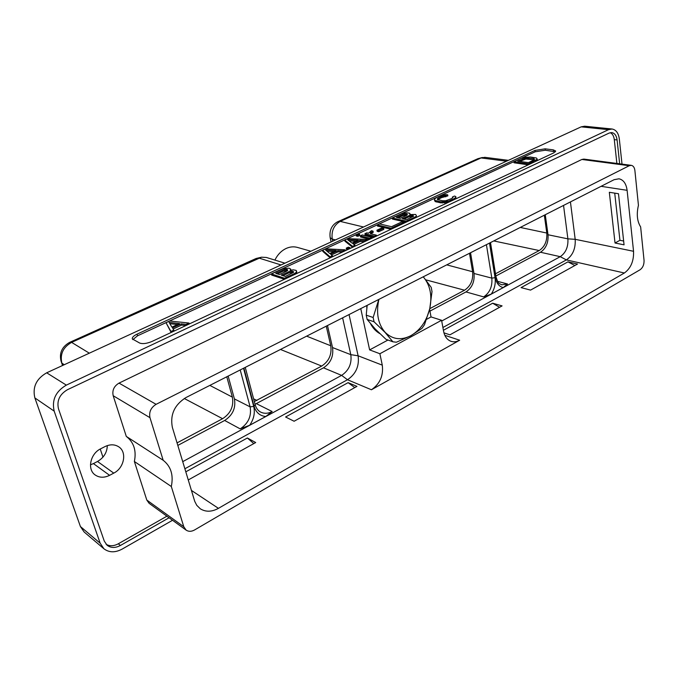 <?xml version="1.0" encoding="UTF-8"?>
<svg xmlns="http://www.w3.org/2000/svg" width="678" height="678" viewBox="0 0 678 678"><rect width="100%" height="100%" fill="white"/><g stroke="black" fill="none" stroke-linecap="round" stroke-linejoin="round"><path stroke-width="1.02" d="M528.442 162.652L517.755 161.135L525.696 157.991L533.281 158.533L534.23 158.83L534.357 159.694L528.442 162.652M519.611 161.398L525.848 159.042L534.171 159.822M522.992 159.83L522.84 158.779M520.857 158.491L513.873 161.72L528.594 163.822L537.264 159.177L536.459 158.016L530.493 157.025L524.399 157.415L520.857 158.491M528.298 164.83L514.026 162.779L513.873 161.72M555.384 151.813L545.341 150.219L535.171 151.804L137.541 335.805L132.846 339.619M290.87 270.073L290.608 268.988L289.014 268.183L283.065 268.759L271.403 273.937L271.692 275.107L284.446 279.285M296.125 273.802L296.778 272.014L296.023 270.378L293.337 269.844L290.176 270.251L290.608 268.988M437.674 199.654L441.505 197.662L447.87 195.883L447.675 194.789L445.717 194.645L441.302 195.501L436.505 197.527L434.488 199.061L434.954 200.434L440.675 201.764L444.429 201.849L448.904 200.976L453.752 198.917L455.735 197.374L455.785 196.527L454.48 196.061L452.404 197.027L453.023 197.357L451.734 198.544L445.785 200.739L442.759 200.781L437.395 199.535L437.505 198.527L441.319 196.569L447.675 194.789M434.395 199.9L435.149 201.536L440.87 202.875L448.7 202.188M455.387 199.052L455.921 198.476L455.785 196.527M189.23 323.974L188.967 323.042L169.686 321.008L166.017 322.703L171.153 332.457M173.204 328.991L181.56 325.084L185.857 325.559M537.001 160.745L537.264 159.177M345.373 250.682L345.187 249.809L325.643 248.834L322.567 250.258L322.821 251.402L330.161 257.826M331.576 254.877L338.085 251.826L342.441 252.063M350.085 248.479L349.899 247.597L348.28 247.165L346.272 248.114L346.517 249.267L347.712 249.589M367.408 240.343L367.23 239.47L347.67 238.639L344.678 240.02L344.924 241.165L352.577 247.309M353.908 244.419L360.171 241.487L364.535 241.699M371.993 238.19L371.815 237.325L362.298 234.952L360.34 235.859L360.577 236.995L369.663 239.283M356.026 234.774L356.264 235.91L357.848 236.308L359.798 235.402L359.56 234.266L357.976 233.868L356.026 234.774L357.611 235.173L359.56 234.266M370.883 233.808L373.247 232.232L373.019 231.096L371.4 230.706L368.51 233.224L366.874 232.825L364.925 233.724L374.459 236.088L376.409 235.164L370.468 233.707L370.358 232.952L373.019 231.096M364.925 233.724L365.162 234.859L374.264 237.122M376.943 230.206L377.171 231.334L378.799 231.732L383.841 229.367L383.621 228.232L381.994 227.85L376.943 230.206L378.57 230.596L383.621 228.232M403.969 223.181L403.8 222.325L401.851 221.892L391.562 226.698L379.519 223.901L377.273 224.935L377.502 226.062L391.045 229.249M416.233 217.426L416.402 215.579L415.622 214.485L409.826 214.536L409.927 213.502L409.359 213.146L406.893 212.85L402.427 213.502L392.265 218.002L392.486 219.113L406.13 222.172M137.041 334.161C133.617 335.83 132.041 337.415 132.303 338.915L139.719 343.068C142.812 344.127 146.923 343.577 152.067 341.424L553.807 152.855L555.689 151.016L553.299 149.863L545.154 148.829L534.984 150.414L137.041 334.161L137.541 335.805M622.006 164.118L619.328 139.007C618.497 133.083 616.065 129.752 612.056 129.006L608.53 129.668L66.342 385.121C55.698 391.384 51.647 400.054 54.181 411.131L100.166 543.205L103.937 548.79C109.107 552.663 115.141 552.782 122.057 549.146L172.543 520.272M608.53 129.668L581.148 126.854L46.672 372.807C36.281 378.799 32.349 387.172 34.866 397.927L80.419 526.543L84.14 532.001L103.937 548.79M581.148 126.854L584.656 126.218L612.056 129.006M619.658 163.805L617.09 139.939C616.471 135.583 614.692 133.134 611.742 132.591L609.124 133.074L67.436 389.714C59.622 394.333 56.638 400.715 58.494 408.851L104.268 541.086L107.09 545.248C110.878 548.07 115.302 548.155 120.379 545.493L169.076 517.772M106.132 544.315C109.794 546.349 113.853 546.171 118.303 543.79L166.907 516.195M616.878 163.44L614.293 139.626C613.836 136.117 612.514 133.795 610.31 132.668M109.599 475.329C104.251 477.956 99.437 477.837 95.166 474.964C86.945 469.49 90.284 453.658 100.717 448.768L104.946 446.607C110.014 444.192 114.582 444.243 118.658 446.768C127.269 451.997 124.26 468.015 113.76 473.125L109.599 475.329L93.42 463.599L90.462 464.794M186.145 530.128L149.109 503.313L146.795 500.05L134.371 461.489C136.566 450.675 133.871 442.31 126.286 436.395L113.184 395.723C112.056 390.333 113.997 386.129 119.023 383.112L581.868 159.466L583.877 159.101L631.277 165.339L629.252 165.72L156.101 404.325C150.897 407.571 148.855 412.029 149.974 417.682L163.178 460.269C170.949 466.362 173.661 475.109 171.314 486.499L183.789 526.747L186.145 530.128C188.603 531.738 191.399 531.688 194.544 529.976L640.074 269.759C642.863 267.7 644.185 264.556 644.049 260.318L640.642 226.918C637.117 221.291 636.388 214.087 638.439 205.307L634.888 170.475C634.481 167.466 633.277 165.754 631.277 165.339M107.319 445.599C107.073 452.489 103.802 457.786 97.505 461.472L93.42 463.599M102.954 457.133L100.242 449.022M332.712 241.182L332.254 239.088C331.211 231.02 333.864 225.121 340.212 221.392L481.1 157.94L484.872 157.33L508.398 160.33M331.093 241.919L330.169 237.724C329.237 230.537 331.601 225.282 337.271 221.96L477.854 158.703L482.38 157.491M506.5 161.203L481.1 157.94L477.854 158.703M495.491 273.776L539.23 250.546C544.773 246.8 547.29 240.961 546.79 233.037L544.332 215.206M495.855 276.014L540.476 252.25C546.002 248.495 548.519 242.665 548.019 234.758L545.265 214.731M490.508 242.588L495.965 276.751C498.728 285.218 498.805 282.912 501.703 284.828L507.517 283.963L503.271 287.574L491.279 294.083L483.66 296.896C489.787 292.718 492.508 286.463 491.821 278.124L495.05 277.683L489.516 243.097M429.937 311.126L465.972 291.93C472.058 287.845 474.736 281.701 474.015 273.488L470.532 252.75M441.709 321.025L560.24 256.674C565.799 252.835 568.35 246.894 567.893 238.851L563.545 205.426M442.904 327.499L566.367 259.903C572.757 255.47 575.698 248.606 575.19 239.317L570.427 201.925M367.162 305.354L366.23 315.151L367.145 319.423L374.053 321.787L385.07 332.415L392.901 341.797L396.384 342.229L410.766 335.788L421.919 328.415L424.479 324.762L429.776 308.668L464.549 290.209C470.651 286.124 473.337 279.972 472.608 271.742L469.498 253.275M184.865 468.769L347.492 379.739C355.899 374.053 359.433 366.078 358.111 355.789L349.051 314.567M459.659 340.22C456.701 341.839 453.828 342.212 451.048 341.331C447.166 339.89 444.692 336.576 443.615 331.398L441.573 320.27L379.883 353.738L382.282 365.145C383.562 375.671 379.943 383.884 371.434 389.765L459.659 340.22L444.819 335.305M218.443 508.347C211.765 511.992 205.714 512.136 200.281 508.78L196.764 505.313L194.739 501.373L172.356 427.36C169.958 414.733 174.5 404.791 185.975 397.545L614.09 179.704L618.955 178.797C623.472 179.797 626.192 183.636 627.108 190.315L633.549 251.292C633.905 261.03 630.845 268.268 624.37 272.997L218.443 508.347L191.408 490.414M567.944 261.861L577.546 264.039L530.569 290.099L521.077 287.616L567.944 261.861L574.876 265.522M443.412 330.279L492.669 303.219L502.084 305.897L449.938 334.822L443.946 332.847M348.111 382.646L356.967 386.384L294.116 421.241L285.582 417.004L348.111 382.646L354.772 387.596M185.797 471.829L247.377 437.996L255.699 442.548L188.247 479.956M182.721 461.65L341.61 375.375C348.907 370.476 351.975 363.569 350.806 354.662L342.619 317.838M228.164 376.078L234.41 398.91C235.978 408.012 232.732 415.19 224.664 420.47L240.19 428.877L249.682 425.25L265.759 416.521L272.175 411.538L256.284 403.622L255.047 404.215M327.482 325.542L332.525 347.551C333.72 356.297 330.711 363.061 323.491 367.823L256.284 403.622M224.664 420.47L177.814 445.421M226.783 376.782L232.359 397.122C233.935 406.232 230.681 413.427 222.587 418.707L177.051 442.887M326.254 326.169L330.754 345.772C331.957 354.535 328.94 361.298 321.694 366.069L254.335 401.546M62.554 365.501L60.978 360.865C59.181 352.916 62.029 346.772 69.512 342.441L256.123 258.479L261.53 257.199L266.369 257.462L284.921 263.174M62.647 365.45L61.867 363.137C59.859 354.145 63.105 347.221 71.605 342.382L261.53 257.199M89.335 353.179L71.605 342.382L69.512 342.441M126.286 436.395L163.178 460.269M134.371 461.489L171.314 486.499M615.031 243.012L624.057 244.834L618.489 193.73L609.327 192.289L615.031 243.012L619.929 240.292L623.641 241.029M619.929 240.292L614.726 193.137M441.573 320.27L431.03 316.931L426.64 319.287M423.479 276.7L423.564 277.132M429.615 309.371L431.03 316.931M379.883 353.738L369.629 349.89L387.977 340.034M360.764 308.609L369.629 349.89M499.55 307.304L492.669 303.219M253.801 443.598L247.377 437.996M296.744 272.929L296.498 270.836M296.006 273.853L295.752 272.759L296.464 271.742M294.277 274.675L294.066 273.776L295.752 272.759M284.777 279.133L284.557 278.226L294.066 273.776M271.403 273.937L284.557 278.226M275.734 273.336L284.362 269.539L286.802 269.446L287.76 270.039L286.701 271.158L279.446 274.539L275.734 273.336M292.371 271.2L293.633 271.895L293.43 272.412L285.294 276.429L281.251 275.124L289.913 271.293L292.371 271.2L293.227 272.556M277.387 273.87L283.26 271.149L282.98 269.98M283.26 271.149L287.345 270.7M284.641 270.708L284.362 269.539M285.904 270.539L285.624 269.369M287.082 270.615L286.802 269.446M287.557 270.556L287.328 269.615M293.421 272.42L293.193 271.463M282.912 275.658L288.803 272.912L292.65 272.378M288.803 272.912L288.523 271.734M290.192 272.471L289.913 271.293M291.464 272.293L291.184 271.124M452.573 197.984L452.404 197.027M455.921 198.476L455.735 197.374M455.235 199.12L455.057 198.095M453.896 199.747L453.752 198.917M450.989 201.112L450.845 200.273M449.082 202.01L448.904 200.976M447.166 202.578L446.971 201.476M444.624 202.951L444.429 201.849M442.726 203.019L442.531 201.908M440.87 202.875L440.675 201.764M436.335 201.985L436.14 200.883M435.149 201.536L434.954 200.434M445.802 196.849L445.607 195.756M444.539 196.823L444.353 195.73M443.048 197.137L442.861 196.044M441.505 197.662L441.319 196.569M438.658 198.985L438.463 197.891M437.7 199.629L437.505 198.527M186.357 325.33L186.086 324.389L188.967 323.042M181.56 325.084L181.212 323.847L186.086 324.389M174.144 331.059L172.559 327.889L181.212 323.847M171.22 332.432L170.949 331.491L173.873 330.118M166.017 322.703L170.949 331.491M169.144 322.423L179.526 323.576L171.915 327.127L169.144 322.423M169.89 323.694L177.475 324.542M528.704 164.635L528.594 163.822M535.722 161.347L535.612 160.542M536.874 160.796L536.739 159.813M342.966 251.818L342.78 250.936L345.187 249.809M338.085 251.826L337.83 250.665L342.78 250.936M332.771 256.598L330.601 254.047L337.83 250.665M330.33 257.75L330.135 256.86L332.576 255.716M322.567 250.258L330.135 256.86M325.542 249.945L336.093 250.513L329.737 253.479L325.542 249.945M326.982 251.157L333.898 251.538M348.068 249.419L347.882 248.546L349.899 247.597M346.272 248.114L347.882 248.546M365.069 241.444L364.883 240.571L367.23 239.47M360.171 241.487L359.933 240.343L364.883 240.571M355.136 246.106L354.95 245.233L352.891 243.631L359.933 240.343M352.763 247.224L352.577 246.343L354.95 245.233M344.678 240.02L352.577 246.343M347.636 239.707L358.196 240.198L352.001 243.088L347.636 239.707M349.187 240.91L355.984 241.232M370.027 239.114L369.849 238.241L371.815 237.325M360.34 235.859L369.849 238.241M357.848 236.308L357.611 235.173M376.587 236.037L376.409 235.164M374.637 236.953L374.459 236.088M371.391 233.308L371.154 232.173M370.519 233.715L370.358 232.952M378.799 231.732L378.57 230.596M377.273 224.935L391.248 228.215L403.8 222.325M391.418 229.071L391.248 228.215M416.156 217.46L416.402 215.579M414.716 218.138L414.555 217.282L415.961 216.418M406.503 221.994L406.342 221.138L414.555 217.282M392.265 218.002L406.342 221.138M396.384 217.401L403.91 214.104L407.393 214.426L406.639 215.358L400.351 218.282L396.384 217.401M412.232 215.248L413.588 216.197L406.605 219.664L402.283 218.706L409.834 215.384L412.232 215.248L412.444 216.367L413.165 216.519M398.156 217.799L402.868 215.604L402.656 214.494M402.868 215.604L406.893 215.163M404.122 215.223L403.91 214.104M405.325 215.045L405.113 213.934M406.503 215.079L406.291 213.968M407.037 215.053L406.859 214.087M413.292 216.418L413.105 215.434M404.063 219.104L408.783 216.892L412.444 216.367M408.783 216.892L408.571 215.774M410.046 216.502L409.834 215.384M411.258 216.333L411.046 215.206M534.349 159.703L534.23 158.83M533.433 159.593L533.281 158.533M528.789 158.949L528.645 157.898M527.298 158.915L527.153 157.855M525.848 159.042L525.696 157.991M524.416 159.347L524.264 158.296M367.145 319.423L375.171 328.949L385.977 339.322L392.901 341.797M423.191 276.844L423.92 277.649C430.352 285.794 432.293 296.133 429.742 308.668C426.615 321.109 420.292 330.127 410.783 335.72C401.062 340.593 392.52 339.475 385.155 332.347C378.256 324.406 376.078 313.872 378.612 300.744L378.943 299.354M429.776 308.668L432.005 291.591L431.233 287.396L423.267 276.802M378.782 299.439L373.146 317.49L374.053 321.787M366.23 315.151L373.146 317.49M310.863 251.233L297.413 247.411C293.76 246.411 290.048 246.741 286.269 248.402C281.387 250.699 277.599 254.597 274.904 260.089M66.342 385.121L46.672 372.807M54.181 411.131L34.866 397.927M100.166 543.205L80.419 526.543M120.379 545.493L118.303 543.79M617.09 139.939L614.293 139.626M97.505 461.472L113.76 473.125M330.169 237.724L332.254 239.088L335.432 239.927M337.271 221.96L340.212 221.392L363.535 226.994M539.23 250.546L493.762 240.936M546.79 233.037L520.28 227.444M489.77 242.961L495.313 277.539C496.398 283.226 499.05 286.574 503.271 287.574M495.965 276.751L495.313 277.539M507.517 283.963L497.525 281.345M491.279 294.083C494.567 288.989 495.821 283.523 495.05 277.683M474.015 273.488L491.821 278.124L486.423 244.673M483.66 296.896L465.972 291.93M624.37 272.997L566.367 259.903L560.24 256.674L540.476 252.25M633.549 251.292L575.19 239.317L567.893 238.851L548.019 234.758M472.608 271.742L446.743 264.861M464.549 290.209L425.835 279.853M371.434 389.765L347.492 379.739L341.61 375.375L323.491 367.823M243.894 368.069L254.055 406.241C255.97 412.478 259.877 415.911 265.759 416.521M249.682 425.25C253.86 419.148 255.199 412.877 253.716 406.427L243.538 368.256M240.19 428.877C248.351 423.453 251.665 416.114 250.114 406.859L253.716 406.427M234.41 398.91L250.114 406.859L240.215 369.942M245.25 367.383L255.199 404.808L254.055 406.241M281.039 264.954L258.852 258.047L256.123 258.479M60.978 360.865L61.867 363.137L64.257 364.713M330.754 345.772L306.626 336.152M321.694 366.069L280.472 349.458M256.954 400.452L253.614 398.85M232.359 397.122L209.841 385.401M222.587 418.707L184.272 398.503M581.868 159.466L629.252 165.72M156.101 404.325L119.023 383.112M149.974 417.682L113.184 395.723M183.789 526.747L146.795 500.05M627.108 190.315L601.089 186.323M382.282 365.145L358.111 355.789L350.806 354.662L332.525 347.551M379.756 333.568C375.959 331.415 372.9 328.16 370.586 323.804M366.815 308.126L366.84 305.515M255.199 404.808C256.242 408.359 258.089 410.8 260.742 412.131C264.327 413.834 268.141 413.631 272.175 411.538M553.299 149.863L553.485 151.262M545.154 148.829L545.341 150.219M534.984 150.414L535.171 151.804"/></g></svg>
